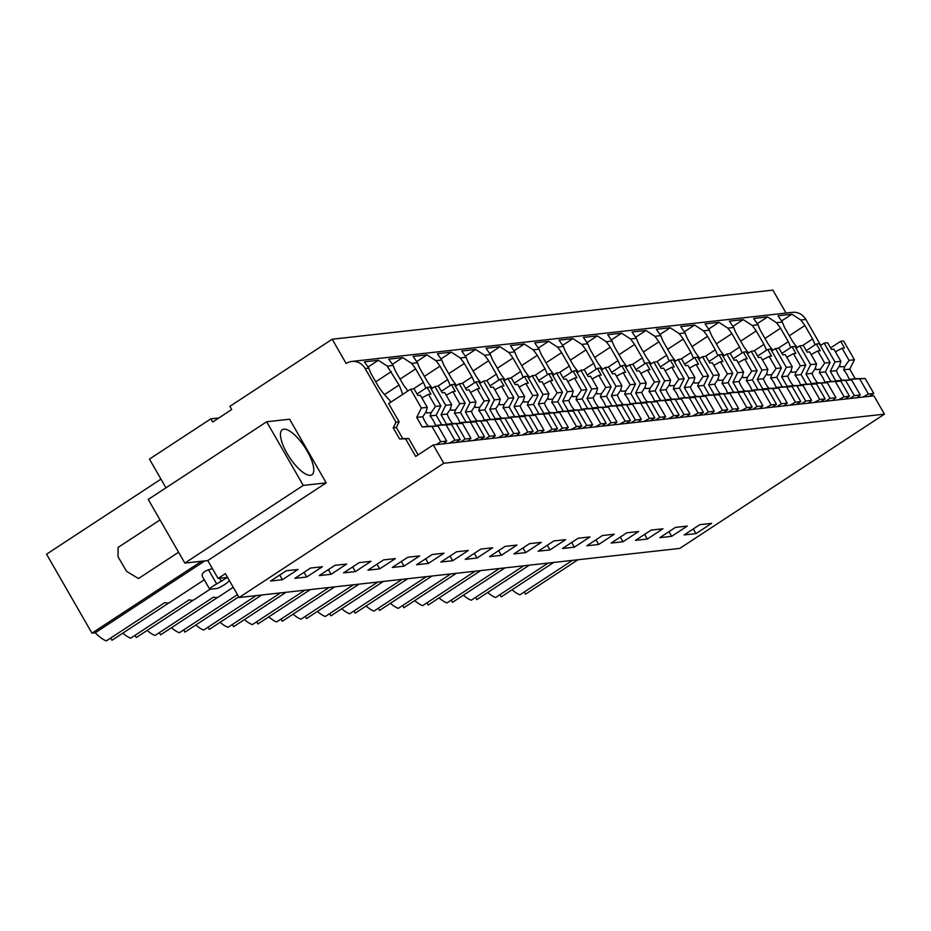 <?xml version="1.0" encoding="UTF-8"?>
<svg xmlns="http://www.w3.org/2000/svg" width="931" height="931" viewBox="0 0 931 931"><rect width="100%" height="100%" fill="white"/><g stroke="black" fill="none" stroke-linecap="round" stroke-linejoin="round"><path stroke-width="1.4" d="M218.901 417.926L210.848 418.822L212.687 422.011L231.691 409.535L229.852 406.358L332.192 339.233L772.87 290.123L786.055 313.049M332.192 339.233L346.146 363.497A14.884 13.79 83.6 0 1 351.813 361.437L792.49 312.339A14.884 13.79 83.6 0 1 805.839 319.449L820.735 345.366M433.252 444.948L873.93 395.85L884.45 414.144L443.773 463.254L433.252 444.948L415.703 456.458L405.579 438.85L399.608 438.966L393.208 427.829L396.012 422.197L365.161 368.56L368.804 368.152L364.428 361.833L378.335 360.285L368.292 366.872M443.773 463.254L239.104 597.516L679.781 548.406L884.45 414.144M229.445 580.711L227.048 582.794A7.413 1.187 -29.9 0 1 217.191 588.45L209.731 589.288A7.413 1.187 -29.9 0 1 209.731 589.276A7.413 1.187 -29.9 0 1 216.667 583.946L227.467 577.418L218.087 578.454L207.776 560.543L184.838 563.092L148.25 499.447L266.662 421.766L303.262 485.412L184.838 563.092M165.962 487.821L149.449 459.099L210.848 418.822M407.976 390.927A33.702 11.475 -123.3 0 1 403.228 384.584L395.489 371.132A33.702 11.475 -123.3 0 1 393.126 365.441L388.762 359.122L402.658 357.574L411.56 363.381L417.46 362.729L413.085 356.41L426.992 354.862L435.894 360.669L441.783 360.018L437.419 353.699L451.314 352.151L460.217 357.958L466.117 357.306A33.702 11.475 -123.3 0 0 468.468 362.997L476.207 376.45A33.702 11.475 -123.3 0 0 480.955 382.792M466.105 357.306L461.741 350.987L475.648 349.439L484.551 355.246L490.439 354.595L486.075 348.275L499.97 346.728L508.873 352.546L514.762 351.883L510.397 345.564L524.304 344.016L533.207 349.835L539.096 349.172L534.72 342.852L548.627 341.305L557.529 347.123L563.418 346.46L559.054 340.141L572.949 338.593L581.852 344.412L587.752 343.748L583.376 337.441L597.283 335.882L606.186 341.7L612.074 341.037L607.71 334.729L621.605 333.17L630.508 338.989L633.464 338.663L636.408 338.325L632.033 332.018L645.939 330.47L654.842 336.277L657.786 335.951L660.731 335.614L656.367 329.306L670.262 327.759L679.165 333.566L682.109 333.24L685.065 332.902L680.689 326.595L694.596 325.047L703.499 330.854L706.443 330.528L709.387 330.191L705.023 323.883L718.918 322.335L727.821 328.143L733.721 327.479A33.702 11.475 -123.3 0 0 736.072 333.182L743.811 346.635A33.702 11.475 -123.3 0 0 748.559 352.965M733.709 327.479L729.345 321.172L743.252 319.624L752.155 325.431L758.043 324.779A33.702 11.475 -123.3 0 0 760.406 330.47L768.133 343.923A33.702 11.475 -123.3 0 0 772.893 350.254M758.043 324.768L753.679 318.46L767.575 316.912L776.477 322.72L782.366 322.068L778.002 315.749L791.909 314.201L781.854 320.788M802.615 345.529L812.623 338.965L804.884 325.513A33.702 11.475 -123.3 0 0 800.811 320.008L791.909 314.201M351.813 361.437A14.884 13.79 83.6 0 1 365.161 368.56M402.599 394.453A33.702 11.475 -123.3 0 0 399.05 385.05L387.238 366.092L378.335 360.285M812.623 338.965A33.702 11.475 -123.3 0 1 815.056 344.854M699.798 524.677L684.145 534.941L695.969 533.626L711.61 523.362L699.798 524.677M553.829 540.946L565.641 539.631L550 549.895L538.188 551.21L553.829 540.946M574.334 547.184L562.51 548.499L578.151 538.234L589.975 536.919L574.334 547.184L571.646 542.505M505.172 546.369L516.984 545.054L501.344 555.307L489.531 556.633L505.172 546.369M525.678 552.595L513.854 553.922L529.495 543.657L541.318 542.342L525.678 552.595L522.989 547.928M651.141 530.1L662.953 528.785L647.313 539.049L635.501 540.364L651.141 530.1M675.464 527.388L687.287 526.073L671.635 536.337L659.823 537.653L675.464 527.388M598.656 544.472L586.844 545.787L602.485 535.523L614.297 534.208L598.656 544.472L595.968 539.794M626.807 532.811L638.631 531.496L622.979 541.761L611.167 543.076L626.807 532.811M355.386 571.576L343.562 572.891L359.203 562.638L371.027 561.312L355.386 571.576L352.698 566.909M383.537 559.927L395.349 558.6L379.708 568.864L367.896 570.179L383.537 559.927M306.73 576.999L294.906 578.314L310.547 568.05L322.37 566.735L306.73 576.999L304.041 572.332M334.881 565.35L346.693 564.023L331.052 574.287L319.24 575.602L334.881 565.35M452.687 560.73L440.875 562.045L456.516 551.792L468.328 550.477L452.687 560.73L449.999 556.063M477.021 558.018L465.197 559.345L480.85 549.081L492.662 547.765L477.021 558.018L474.333 553.351M407.859 557.215L419.683 555.9L404.031 566.153L392.219 567.468L407.859 557.215M432.193 554.504L444.006 553.189L428.365 563.441L416.553 564.756L432.193 554.504M282.396 579.71L298.036 569.446L286.224 570.761L270.584 581.025L282.396 579.71L279.707 575.044M239.104 597.516L225.395 573.659L218.087 578.454M204.89 560.858L95.241 632.789L91.96 633.15L46.55 554.189L160.97 479.128M91.96 633.15L201.608 561.23M204.273 579.792L169.838 602.38A30.909 10.52 -123.3 0 1 164.868 602.52L106.39 640.877A30.909 10.52 -123.3 0 1 95.241 632.789M169.163 602.729L111.953 640.26L110.684 638.061M212.454 568.666L208.509 569.76C203.54 571.622 201.492 573.868 202.388 576.51L209.719 589.276L202.388 576.51M221.403 581.398L219.611 578.291M207.776 560.543L326.199 482.863L289.599 419.218L266.662 421.766M326.199 482.863L303.262 485.412M572.437 560.369L519.952 594.793A30.909 10.52 -123.3 0 1 512.038 589.765M578 559.74L525.515 594.176L524.258 591.976M392.614 364.161L402.658 357.574M400.074 379.103L415.645 368.885A33.702 11.475 56.7 0 0 411.56 363.381M413.376 388.902L423.384 382.338L415.645 368.885M423.384 382.338A33.702 11.475 -123.3 0 1 425.804 388.227M432.31 388.215A33.702 11.475 -123.3 0 1 427.55 381.873L419.811 368.42A33.702 11.475 -123.3 0 1 417.46 362.729M416.948 361.449L426.992 354.862M424.396 376.392L439.967 366.174A33.702 11.475 56.7 0 0 435.894 360.669M437.698 386.202L447.706 379.627L439.967 366.174M447.706 379.627A33.702 11.475 -123.3 0 1 450.139 385.515M456.632 385.504A33.702 11.475 -123.3 0 1 451.884 379.161L444.145 365.708A33.702 11.475 -123.3 0 1 441.783 360.018M441.271 358.738L451.314 352.151M448.73 373.68L464.301 363.462A33.702 11.475 56.7 0 0 460.217 357.958M462.032 383.491L472.04 376.915L464.301 363.462M472.04 376.915A33.702 11.475 -123.3 0 1 474.461 382.816M465.593 356.026L475.648 349.439M473.053 370.969L488.624 360.751A33.702 11.475 56.7 0 0 484.551 355.246M486.354 380.779L496.363 374.204L488.624 360.751M496.363 374.204A33.702 11.475 -123.3 0 1 498.795 380.104M505.289 380.081A33.702 11.475 -123.3 0 1 500.529 373.75L492.802 360.285A33.702 11.475 -123.3 0 1 490.439 354.595M489.927 353.315L499.97 346.728M497.387 368.257L512.958 358.039A33.702 11.475 56.7 0 0 508.873 352.546M510.688 378.067L520.697 371.492L512.958 358.039M520.697 371.492A33.702 11.475 -123.3 0 1 523.117 377.392M529.611 377.369A33.702 11.475 -123.3 0 1 524.863 371.038L517.124 357.574A33.702 11.475 -123.3 0 1 514.762 351.883M514.249 350.615L524.304 344.016M521.709 365.546L537.28 355.328A33.702 11.475 56.7 0 0 533.207 349.835M535.011 375.356L545.019 368.792L537.28 355.328M545.019 368.792A33.702 11.475 -123.3 0 1 547.451 374.681M553.945 374.658A33.702 11.475 -123.3 0 1 549.185 368.327L541.458 354.862A33.702 11.475 -123.3 0 1 539.096 349.172M538.584 347.903L548.627 341.305M546.032 362.834L561.614 352.616A33.702 11.475 56.7 0 0 557.529 347.123M559.333 372.644L569.341 366.081L561.614 352.616M569.341 366.081A33.702 11.475 -123.3 0 1 571.774 371.969M578.267 371.946A33.702 11.475 -123.3 0 1 573.519 365.615L565.78 352.162A33.702 11.475 -123.3 0 1 563.418 346.46M562.906 345.192L572.949 338.593M570.366 360.122L585.936 349.916A33.702 11.475 56.7 0 0 581.852 344.412M583.667 369.933L593.675 363.369L585.936 349.916M593.675 363.369A33.702 11.475 -123.3 0 1 596.108 369.258M602.601 369.235A33.702 11.475 -123.3 0 1 597.842 362.904L590.103 349.451A33.702 11.475 -123.3 0 1 587.752 343.748M587.24 342.48L597.283 335.882M594.688 357.411L610.27 347.205A33.702 11.475 56.7 0 0 606.186 341.7M607.99 367.221L617.998 360.658L610.27 347.205M617.998 360.658A33.702 11.475 -123.3 0 1 620.43 366.546M626.924 366.523A33.702 11.475 -123.3 0 1 622.176 360.192L614.437 346.739A33.702 11.475 -123.3 0 1 612.074 341.037M611.562 339.768L621.605 333.17M619.022 354.699L634.593 344.493A33.702 11.475 56.7 0 0 630.508 338.989M632.324 364.51L642.332 357.946L634.593 344.493M642.332 357.946A33.702 11.475 -123.3 0 1 644.752 363.835M651.258 363.812A33.702 11.475 -123.3 0 1 646.498 357.481L638.759 344.028A33.702 11.475 -123.3 0 1 636.408 338.325M635.896 337.057L645.939 330.47M643.344 351.999L658.915 341.782A33.702 11.475 56.7 0 0 654.842 336.277M656.646 361.798L666.654 355.235L658.915 341.782M666.654 355.235A33.702 11.475 -123.3 0 1 669.086 361.123M675.58 361.1A33.702 11.475 -123.3 0 1 670.832 354.769L663.093 341.316A33.702 11.475 -123.3 0 1 660.731 335.614M660.219 334.345L670.262 327.759M667.678 349.288L683.249 339.07A33.702 11.475 56.7 0 0 679.165 333.566M680.98 359.087L690.988 352.523L683.249 339.07M690.988 352.523A33.702 11.475 -123.3 0 1 693.409 358.412M699.914 358.388A33.702 11.475 -123.3 0 1 695.154 352.058L687.415 338.605A33.702 11.475 -123.3 0 1 685.065 332.902M684.553 331.634L694.596 325.047M692.001 346.576L707.572 336.359A33.702 11.475 56.7 0 0 703.499 330.854M705.302 356.375L715.311 349.812L707.572 336.359M715.311 349.812A33.702 11.475 -123.3 0 1 717.743 355.7M724.237 355.677A33.702 11.475 -123.3 0 1 719.488 349.346L711.75 335.893A33.702 11.475 -123.3 0 1 709.387 330.191M708.875 328.922L718.918 322.335M716.335 343.865L731.906 333.647A33.702 11.475 56.7 0 0 727.821 328.143M729.636 353.664L739.645 347.1L731.906 333.647M739.645 347.1A33.702 11.475 -123.3 0 1 742.065 352.989M733.197 326.211L743.252 319.624M740.657 341.153L756.228 330.936A33.702 11.475 56.7 0 0 752.155 325.431M753.959 350.952L763.967 344.389L756.228 330.936M763.967 344.389A33.702 11.475 -123.3 0 1 766.399 350.277M757.531 323.499L767.575 316.912M764.979 338.442L780.562 328.224A33.702 11.475 56.7 0 0 776.477 322.72M778.293 348.241L788.301 341.677L780.562 328.224M788.301 341.677A33.702 11.475 -123.3 0 1 790.722 347.566M797.215 347.542A33.702 11.475 -123.3 0 1 792.467 341.212L784.728 327.759A33.702 11.475 -123.3 0 1 782.366 322.068M789.313 335.73L804.884 325.513M422.825 416.727A11.16 3.794 56.7 0 0 428.318 426.27L438.07 426.095L422.197 426.957L416.716 417.402L422.825 416.727L425.956 411.956L427.294 407.359L420.335 395.244L417.891 395.512L414.051 388.832L410.571 389.216L388.646 403.6L399.131 421.848L396.012 422.197M368.804 368.152A33.702 11.475 -123.3 0 0 371.155 373.843L378.894 387.296A33.702 11.475 -123.3 0 0 389.589 400.109L390.787 402.192M375.74 381.815L391.323 371.597M399.131 421.848L396.338 427.48L402.739 438.617L408.709 438.501L418.124 454.875M408.709 438.501L405.579 438.85M695.969 533.626L693.281 528.948M550 549.895L547.312 545.217M501.344 555.307L498.655 550.64M647.313 539.049L644.624 534.371M671.635 536.337L668.958 531.659M622.979 541.761L620.302 537.082M379.708 568.864L377.02 564.198M331.052 574.287L328.364 569.621M404.031 566.153L401.354 561.486M428.365 563.441L425.676 558.775M553.666 562.452L501.192 596.887L499.924 594.688M548.103 563.08L495.629 597.504A30.909 10.52 -123.3 0 1 487.716 592.477M529.343 565.164L476.858 599.599L475.601 597.399M523.781 565.792L471.295 600.216A30.909 10.52 -123.3 0 1 463.382 595.188M505.009 567.875L452.536 602.31L451.267 600.111M499.458 568.504L446.973 602.927A30.909 10.52 -123.3 0 1 439.06 597.9M480.687 570.587L428.202 605.022L426.945 602.822M475.124 571.215L422.651 605.639A30.909 10.52 -123.3 0 1 414.737 600.611M456.353 573.298L403.879 607.722L402.611 605.534M450.802 573.927L398.317 608.35A30.909 10.52 -123.3 0 1 390.403 603.323M432.031 576.01L379.557 610.433L378.289 608.246M426.468 576.626L373.994 611.062A30.909 10.52 -123.3 0 1 366.081 606.034M407.708 578.721L355.223 613.145L353.955 610.945M402.145 579.338L349.66 613.773A30.909 10.52 -123.3 0 1 341.747 608.746M383.374 581.433L330.901 615.857L329.632 613.657M377.811 582.05L325.338 616.485A30.909 10.52 -123.3 0 1 317.424 611.458M359.052 584.144L306.567 618.568L305.31 616.369M353.489 584.761L301.004 619.196A30.909 10.52 -123.3 0 1 293.09 614.157M334.718 586.856L282.244 621.28L280.976 619.08M329.155 587.473L276.682 621.908A30.909 10.52 -123.3 0 1 268.768 616.869M310.395 589.567L257.91 623.991L256.653 621.792M304.833 590.184L252.348 624.608A30.909 10.52 -123.3 0 1 244.434 619.581M286.061 592.279L233.588 626.703L232.319 624.503M280.499 592.896L228.025 627.319A30.909 10.52 -123.3 0 1 220.112 622.292M261.739 594.99L209.254 629.414L207.997 627.215M256.176 595.607L203.703 630.031A30.909 10.52 -123.3 0 1 195.778 625.004M238.72 596.841L184.932 632.126L183.663 629.926M237.452 594.641L179.369 632.743A30.909 10.52 -123.3 0 1 171.455 627.715M217.807 597.306L160.597 634.837L159.341 632.638M233.227 587.286L218.494 596.957A30.909 10.52 -123.3 0 1 213.513 597.097L155.046 635.454A30.909 10.52 -123.3 0 1 147.133 630.427M193.485 600.018L136.275 637.549L135.007 635.349M209.801 589.404L194.16 599.669A30.909 10.52 -123.3 0 1 189.191 599.808L130.712 638.166A30.909 10.52 -123.3 0 1 122.799 633.138M310.384 475.31A26.964 9.182 56.7 0 0 311.908 474.787A26.964 9.182 56.7 0 0 306.031 449.149A26.964 9.182 56.7 0 0 283.85 429.168A26.964 9.182 56.7 0 0 282.337 429.691A26.964 9.182 56.7 0 0 288.214 455.329A26.964 9.182 56.7 0 0 310.384 475.31M402.739 438.617L399.608 438.966M396.338 427.48L393.208 427.829M399.05 385.05L384.468 394.616M178.589 552.234L138.475 578.547L126.558 571.308L118.039 556.785L118.074 547.451L160.027 519.94M869.414 396.35L873.79 393.476L865.178 378.498L855.228 378.696L849.747 369.153L854.414 359.762L843.602 340.967L840.681 341.293L830.592 347.915M836.399 370.631A11.16 3.794 56.7 0 0 841.892 380.185L851.644 379.999L835.77 380.86L830.277 371.318L836.399 370.631L839.529 365.871L840.868 361.275L833.897 349.16L831.464 349.428L827.612 342.748L824.144 343.132L820.386 345.599M840.681 341.293L844.522 347.973L842.09 348.241L835.433 351.825M854.414 359.762L849.049 360.355L842.09 348.241M830.277 371.318L834.944 361.926L824.144 343.132M845.72 380.663L854.332 395.64L849.945 398.515M840.868 361.275L834.944 361.926M849.049 360.355L844.778 366.511L843.626 369.828L849.747 369.153M844.778 366.511L840.6 366.872L839.692 365.301M855.228 378.696L849.119 379.382A11.16 3.794 56.7 0 0 843.626 369.828M865.178 378.498L849.119 379.382M873.79 393.476L868.437 394.069L859.825 379.092M868.437 394.069L862.839 397.083M857.067 397.723L860.256 394.977L854.332 395.64M841.892 380.185L835.77 380.86M860.256 394.977L851.644 379.999M840.6 366.872A11.16 3.794 56.7 0 0 839.39 366.069M851.679 380.081L852.168 379.359M858.254 397.595L857.917 396.99M845.08 399.062L849.468 396.187L840.856 381.21L830.906 381.407L825.413 371.865L830.08 362.473L819.28 343.679L816.359 344.005L806.258 350.626M812.076 373.343A11.16 3.794 56.7 0 0 817.558 382.897L827.31 382.711L811.448 383.572L805.955 374.029L812.076 373.343L815.207 368.583L816.534 363.986L809.574 351.871L807.13 352.139L803.29 345.459L799.81 345.843L796.052 348.31M816.359 344.005L820.199 350.684L817.755 350.952L811.11 354.536M830.08 362.473L824.726 363.067L817.755 350.952M805.955 374.029L810.622 364.638L799.81 345.843M821.398 383.374L830.01 398.352L825.622 401.226M816.534 363.986L810.622 364.638M824.726 363.067L820.444 369.223L819.292 372.54L825.413 371.865M820.444 369.223L816.266 369.584L815.37 368.013M830.906 381.407L824.785 382.094A11.16 3.794 56.7 0 0 819.292 372.54M840.856 381.21L824.785 382.094M849.468 396.187L844.103 396.781L835.491 381.803M844.103 396.781L838.517 399.795M832.745 400.435L835.922 397.688L830.01 398.352M817.558 382.897L811.448 383.572M835.922 397.688L827.31 382.711M816.266 369.584A11.16 3.794 56.7 0 0 815.067 368.781M827.356 382.792L827.834 382.071M833.932 400.307L833.582 399.702M820.758 401.773L825.145 398.899L816.534 383.921L806.572 384.119L801.091 374.576L805.757 365.185L794.946 346.39L792.025 346.716L781.935 353.338M787.742 376.054A11.16 3.794 56.7 0 0 793.235 385.609L802.988 385.422L787.114 386.284L781.621 376.741L787.742 376.054L790.873 371.294L792.211 366.686L785.24 354.583L782.808 354.851L778.956 348.171L775.488 348.555L771.729 351.022M792.025 346.716L795.865 353.396L793.433 353.664L786.776 357.248M805.757 365.185L800.392 365.778L793.433 353.664M781.621 376.741L786.299 367.349L775.488 348.555M797.064 386.086L805.676 401.063L801.288 403.938M792.211 366.686L786.299 367.349M800.392 365.778L796.121 371.935L794.969 375.251L801.091 374.576M796.121 371.935L791.944 372.295L791.036 370.724M806.572 384.119L800.462 384.794A11.16 3.794 56.7 0 0 794.969 375.251M816.534 383.921L800.462 384.794M825.145 398.899L819.78 399.492L811.169 384.515M819.78 399.492L814.194 402.506M808.411 403.146L811.599 400.4L805.676 401.063M793.235 385.609L787.114 386.284M811.599 400.4L802.988 385.422M791.944 372.295A11.16 3.794 56.7 0 0 790.733 371.492M803.034 385.504L803.511 384.782M809.598 403.018L809.26 402.413M796.424 404.485L800.811 401.61L792.2 386.621L782.249 386.83L776.757 377.276L781.423 367.896L770.624 349.102L767.703 349.428L757.601 356.049M763.42 378.766A11.16 3.794 56.7 0 0 768.901 388.32L778.653 388.134L762.792 388.995L757.299 379.452L763.42 378.766L766.55 374.006L767.889 369.398L760.918 357.295L758.474 357.562L754.634 350.882L751.154 351.266L747.395 353.733M767.703 349.428L771.543 356.108L769.099 356.375L762.454 359.96M781.423 367.896L776.07 368.49L769.099 356.375M757.299 379.452L761.965 370.061L751.154 351.266M772.742 388.797L781.353 403.775L776.966 406.649M767.889 369.398L761.965 370.061M776.07 368.49L771.787 374.646L770.635 377.963L776.757 377.276M771.787 374.646L767.61 375.007L766.713 373.436M782.249 386.83L776.128 387.505A11.16 3.794 56.7 0 0 770.635 377.963M792.2 386.621L776.128 387.505M800.811 401.61L795.446 402.204L786.835 387.226M795.446 402.204L789.86 405.218M784.088 405.858L787.265 403.111L781.353 403.775M768.901 388.32L762.792 388.995M787.265 403.111L778.653 388.134M767.61 375.007A11.16 3.794 56.7 0 0 766.411 374.204M778.7 388.215L779.177 387.494M785.275 405.73L784.938 405.125M772.102 407.196L776.489 404.31L767.877 389.333L757.927 389.542L752.434 379.988L757.101 370.608L746.29 351.813L743.369 352.127L733.279 358.761M739.086 381.477A11.16 3.794 56.7 0 0 744.579 391.032L754.331 390.845L738.458 391.707L732.965 382.164L739.086 381.477L742.216 376.718L743.555 372.109L736.596 359.994L734.152 360.274L730.3 353.594L726.832 353.978L723.073 356.445M743.369 352.127L747.221 358.819L744.777 359.087L738.12 362.671M757.101 370.608L751.736 371.201L744.777 359.087M732.965 382.164L737.643 372.772L726.832 353.978M748.408 391.509L757.019 406.486L752.632 409.361M743.555 372.109L737.643 372.772M751.736 371.201L747.465 377.358L746.313 380.674L752.434 379.988M747.465 377.358L743.287 377.718L742.379 376.147M757.927 389.542L751.806 390.217A11.16 3.794 56.7 0 0 746.313 380.674M767.877 389.333L751.806 390.217M776.489 404.31L771.124 404.915L762.512 389.938M771.124 404.915L765.538 407.929M759.754 408.569L762.943 405.823L757.019 406.486M744.579 391.032L738.458 391.707M762.943 405.823L754.331 390.845M743.287 377.718A11.16 3.794 56.7 0 0 742.077 376.915M754.378 390.927L754.855 390.205M760.953 408.43L760.604 407.836M747.768 409.908L752.155 407.022L743.543 392.044L733.593 392.254L728.1 382.699L732.778 373.319L721.967 354.513L719.046 354.839L708.945 361.472M714.764 384.189A11.16 3.794 56.7 0 0 720.257 393.732L729.997 393.557L714.135 394.418L708.642 384.875L714.764 384.189L717.894 379.429L719.232 374.821L712.262 362.706L709.818 362.985L705.977 356.305L702.498 356.689L698.739 359.157M719.046 354.839L722.887 361.531L720.443 361.798L713.798 365.383M732.778 373.319L727.414 373.913L720.443 361.798M708.642 384.875L713.309 375.484L702.498 356.689M724.085 394.22L732.697 409.198L728.31 412.072M719.232 374.821L713.309 375.484M727.414 373.913L723.143 380.069L721.99 383.386L728.1 382.699M723.143 380.069L718.953 380.43L718.057 378.859M733.593 392.254L727.472 392.929A11.16 3.794 56.7 0 0 721.99 383.386M743.543 392.044L727.472 392.929M752.155 407.022L746.802 407.627L738.178 392.649M746.802 407.627L741.204 410.641M735.432 411.281L738.609 408.534L732.697 409.198M720.257 393.732L714.135 394.418M738.609 408.534L729.997 393.557M718.953 380.43A11.16 3.794 56.7 0 0 717.754 379.627M730.044 393.638L730.521 392.917M736.619 411.141L736.281 410.548M723.445 412.619L727.833 409.733L719.221 394.756L709.271 394.965L703.778 385.411L708.444 376.031L697.633 357.225L694.712 357.551L684.622 364.184M690.43 386.9A11.16 3.794 56.7 0 0 695.923 396.443L705.675 396.269L689.801 397.13L684.32 387.587L690.43 386.9L693.56 382.141L694.898 377.532L687.939 365.418L685.495 365.697L681.655 359.017L678.175 359.401L674.416 361.868M694.712 357.551L698.564 364.242L696.12 364.51L689.475 368.094M708.444 376.031L703.08 376.624L696.12 364.51M684.32 387.587L688.987 378.195L678.175 359.401M699.751 396.932L708.363 411.909L703.987 414.784M694.898 377.532L688.987 378.195M703.08 376.624L698.809 382.781L697.656 386.097L703.778 385.411M698.809 382.781L694.631 383.141L693.723 381.57M709.271 394.965L703.149 395.64A11.16 3.794 56.7 0 0 697.656 386.097M719.221 394.756L703.149 395.64M727.833 409.733L722.468 410.338L713.856 395.361M722.468 410.338L716.882 413.341M711.098 413.992L714.286 411.246L708.363 411.909M695.923 396.443L689.801 397.13M714.286 411.246L705.675 396.269M694.631 383.141A11.16 3.794 56.7 0 0 693.42 382.338M705.721 396.35L706.198 395.628M712.296 413.853L711.947 413.259M699.111 415.331L703.499 412.445L694.887 397.467L684.937 397.677L679.444 388.122L684.122 378.742L673.311 359.936L670.39 360.262L660.288 366.884M666.107 389.612A11.16 3.794 56.7 0 0 671.6 399.155L681.341 398.98L665.479 399.841L659.986 390.298L666.107 389.612L669.238 384.852L670.576 380.244L663.605 368.129L661.161 368.408L657.321 361.717L653.853 362.112L650.082 364.58M670.39 360.262L674.23 366.954L671.786 367.221L665.141 370.806M684.122 378.742L678.757 379.336L671.786 367.221M659.986 390.298L664.653 380.907L653.853 362.112M675.429 399.643L684.041 414.621L679.653 417.495M670.576 380.244L664.653 380.907M678.757 379.336L674.486 385.492L673.334 388.809L679.444 388.122M674.486 385.492L670.308 385.853L669.401 384.282M684.937 397.677L678.815 398.352A11.16 3.794 56.7 0 0 673.334 388.809M694.887 397.467L678.815 398.352M703.499 412.445L698.145 413.05L689.534 398.072M698.145 413.05L692.548 416.052M686.775 416.704L689.952 413.958L684.041 414.621M671.6 399.155L665.479 399.841M689.952 413.958L681.341 398.98M670.308 385.853A11.16 3.794 56.7 0 0 669.098 385.05M681.387 399.062L681.876 398.34M687.962 416.564L687.625 415.971M674.789 418.042L679.176 415.156L670.564 400.179L660.614 400.388L655.121 390.834L659.788 381.454L648.977 362.648L646.067 362.974L635.966 369.595M641.785 392.323A11.16 3.794 56.7 0 0 647.266 401.866L657.018 401.692L641.145 402.553L635.664 393.01L641.785 392.323L644.904 387.552L646.242 382.955L639.283 370.841L636.839 371.12L632.999 364.428L629.519 364.824L625.76 367.291M646.067 362.974L649.908 369.665L647.464 369.933L640.819 373.517M659.788 381.454L654.423 382.047L647.464 369.933M635.664 393.01L640.33 383.619L629.519 364.824M651.095 402.355L659.718 417.332L655.331 420.207M646.242 382.955L640.33 383.619M654.423 382.047L650.152 388.204L649 391.52L655.121 390.834M650.152 388.204L645.974 388.564L645.078 386.993M660.614 400.388L654.493 401.063A11.16 3.794 56.7 0 0 649 391.52M670.564 400.179L654.493 401.063M679.176 415.156L673.811 415.761L665.2 400.784M673.811 415.761L668.225 418.764M662.453 419.416L665.63 416.669L659.718 417.332M647.266 401.866L641.145 402.553M665.63 416.669L657.018 401.692M645.974 388.564A11.16 3.794 56.7 0 0 644.764 387.762M657.065 401.773L657.542 401.052M663.64 419.276L663.291 418.682M650.466 420.742L654.842 417.868L646.23 402.89L636.28 403.1L630.799 393.545L635.466 384.154L624.654 365.359L621.733 365.685L611.644 372.307M617.451 395.035A11.16 3.794 56.7 0 0 622.944 404.578L632.684 404.403L616.822 405.264L611.33 395.722L617.451 395.035L620.581 390.264L621.92 385.667L614.949 373.552L612.505 373.831L608.665 367.14L605.197 367.536L601.438 370.003M621.733 365.685L625.574 372.377L623.13 372.644L616.485 376.229M635.466 384.154L630.101 384.759L623.13 372.644M611.33 395.722L615.996 386.33L605.197 367.536M626.772 405.066L635.384 420.044L630.997 422.918M621.92 385.667L615.996 386.33M630.101 384.759L625.83 390.915L624.678 394.232L630.799 393.545M625.83 390.915L621.652 391.276L620.744 389.705M636.28 403.1L630.159 403.775A11.16 3.794 56.7 0 0 624.678 394.232M646.23 402.89L630.159 403.775M654.842 417.868L649.489 418.473L640.877 403.495M649.489 418.473L643.891 421.475M638.119 422.127L641.308 419.381L635.384 420.044M622.944 404.578L616.822 405.264M641.308 419.381L632.684 404.403M621.652 391.276A11.16 3.794 56.7 0 0 620.442 390.473M632.731 404.485L633.22 403.763M639.306 421.987L638.969 421.394M626.132 423.454L630.52 420.579L621.908 405.602L611.958 405.811L606.465 396.257L611.132 386.865L600.332 368.071L597.411 368.397L587.31 375.018M593.128 397.746A11.16 3.794 56.7 0 0 598.61 407.289L608.362 407.115L592.488 407.976L587.007 398.433L593.128 397.746L596.259 392.975L597.586 388.378L590.626 376.264L588.183 376.543L584.342 369.851L580.863 370.247L577.104 372.714M597.411 368.397L601.251 375.077L598.808 375.356L592.163 378.94M611.132 386.865L605.778 387.471L598.808 375.356M587.007 398.433L591.674 389.042L580.863 370.247M602.45 407.778L611.062 422.755L606.675 425.63M597.586 388.378L591.674 389.042M605.778 387.471L601.496 393.627L600.344 396.943L606.465 396.257M601.496 393.627L597.318 393.988L596.422 392.416M611.958 405.811L605.837 406.486A11.16 3.794 56.7 0 0 600.344 396.943M621.908 405.602L605.837 406.486M630.52 420.579L625.155 421.184L616.543 406.207M625.155 421.184L619.569 424.187M613.797 424.839L616.974 422.092L611.062 422.755M598.61 407.289L592.488 407.976M616.974 422.092L608.362 407.115M597.318 393.988A11.16 3.794 56.7 0 0 596.108 393.173M608.409 407.196L608.886 406.475M614.984 424.699L614.635 424.105M601.81 426.165L606.197 423.291L597.574 408.313L587.624 408.511L582.143 398.968L586.809 389.577L575.998 370.782L573.077 371.108L562.987 377.73M568.794 400.458A11.16 3.794 56.7 0 0 574.287 410.001L584.04 409.826L568.166 410.687L562.673 401.133L568.794 400.458L571.925 395.687L573.263 391.09L566.292 378.975L563.86 379.254L560.008 372.563L556.54 372.959L552.781 375.414M573.077 371.108L576.917 377.788L574.485 378.067L567.829 381.652M586.809 389.577L581.444 390.182L574.485 378.067M562.673 401.133L567.34 391.753L556.54 372.959M578.116 410.478L586.728 425.467L582.341 428.341M573.263 391.09L567.34 391.753M581.444 390.182L577.173 396.338L576.021 399.655L582.143 398.968M577.173 396.338L572.996 396.699L572.088 395.128M587.624 408.511L581.514 409.198A11.16 3.794 56.7 0 0 576.021 399.655M597.574 408.313L581.514 409.198M606.197 423.291L600.832 423.884L592.221 408.907M600.832 423.884L595.246 426.898M589.463 427.55L592.651 424.804L586.728 425.467M574.287 410.001L568.166 410.687M592.651 424.804L584.04 409.826M572.996 396.699A11.16 3.794 56.7 0 0 571.785 395.884M584.074 409.908L584.563 409.186M590.65 427.41L590.312 426.817M577.476 428.877L581.863 426.002L573.252 411.025L563.302 411.223L557.809 401.68L562.475 392.288L551.676 373.494L548.755 373.82L538.653 380.442M544.472 403.17A11.16 3.794 56.7 0 0 549.953 412.712L559.706 412.538L543.844 413.399L538.351 403.845L544.472 403.17L547.603 398.398L548.929 393.801L541.97 381.687L539.526 381.966L535.686 375.274L532.206 375.67L528.447 378.126M548.755 373.82L552.595 380.5L550.151 380.779L543.506 384.363M562.475 392.288L557.122 392.894L550.151 380.779M538.351 403.845L543.017 394.465L532.206 375.67M553.794 413.189L562.405 428.167L558.018 431.053M548.929 393.801L543.017 394.465M557.122 392.894L552.839 399.05L551.687 402.367L557.809 401.68M552.839 399.05L548.662 399.411L547.765 397.84M563.302 411.223L557.18 411.909A11.16 3.794 56.7 0 0 551.687 402.367M573.252 411.025L557.18 411.909M581.863 426.002L576.498 426.596L567.887 411.618M576.498 426.596L570.912 429.61M565.14 430.25L568.317 427.515L562.405 428.167M549.953 412.712L543.844 413.399M568.317 427.515L559.706 412.538M548.662 399.411A11.16 3.794 56.7 0 0 547.463 398.596M559.752 412.619L560.229 411.898M566.327 430.122L565.978 429.528M553.154 431.588L557.541 428.714L548.929 413.736L538.979 413.934L533.486 404.391L538.153 395L527.342 376.205L524.421 376.531L514.331 383.153M520.138 405.881A11.16 3.794 56.7 0 0 525.631 415.424L535.383 415.249L519.51 416.11L514.017 406.556L520.138 405.881L523.269 401.11L524.607 396.513L517.636 384.398L515.204 384.666L511.352 377.986L507.884 378.37L504.125 380.837M524.421 376.531L528.273 383.211L525.829 383.491L519.172 387.063M538.153 395L532.788 395.605L525.829 383.491M514.017 406.556L518.695 397.176L507.884 378.37M529.46 415.901L538.071 430.878L533.684 433.765M524.607 396.513L518.695 397.176M532.788 395.605L528.517 401.761L527.365 405.078L533.486 404.391M528.517 401.761L524.339 402.122L523.431 400.551M538.979 413.934L532.858 414.621A11.16 3.794 56.7 0 0 527.365 405.078M548.929 413.736L532.858 414.621M557.541 428.714L552.176 429.307L543.564 414.33M552.176 429.307L546.59 432.321M540.806 432.962L543.995 430.227L538.071 430.878M525.631 415.424L519.51 416.11M543.995 430.227L535.383 415.249M524.339 402.122A11.16 3.794 56.7 0 0 523.129 401.308M535.43 415.331L535.907 414.609M541.993 432.834L541.656 432.24M528.82 434.3L533.207 431.425L524.595 416.448L514.645 416.646L509.152 407.103L513.819 397.712L503.019 378.917L500.098 379.243L489.997 385.865M495.816 408.593A11.16 3.794 56.7 0 0 501.309 418.135L511.049 417.961L495.187 418.822L489.694 409.268L495.816 408.593L498.946 403.821L500.284 399.224L493.314 387.11L490.87 387.377L487.029 380.698L483.55 381.082L479.791 383.549M500.098 379.243L503.939 385.923L501.495 386.202L494.85 389.775M513.819 397.712L508.466 398.317L501.495 386.202M489.694 409.268L494.361 399.888L483.55 381.082M505.137 418.613L513.749 433.59L509.362 436.476M500.284 399.224L494.361 399.888M508.466 398.317L504.183 404.473L503.031 407.79L509.152 407.103M504.183 404.473L500.005 404.834L499.109 403.263M514.645 416.646L508.524 417.332A11.16 3.794 56.7 0 0 503.031 407.79M524.595 416.448L508.524 417.332M533.207 431.425L527.842 432.019L519.23 417.041M527.842 432.019L522.256 435.033M516.484 435.673L519.661 432.938L513.749 433.59M501.309 418.135L495.187 418.822M519.661 432.938L511.049 417.961M500.005 404.834A11.16 3.794 56.7 0 0 498.807 404.019M511.096 418.031L511.573 417.321M517.671 435.545L517.333 434.952M504.497 437.011L508.885 434.137L500.273 419.159L490.323 419.357L484.83 409.815L489.497 400.423L478.685 381.629L475.764 381.954L465.675 388.576M471.482 411.304A11.16 3.794 56.7 0 0 476.975 420.847L486.727 420.672L470.853 421.534L465.372 411.979L471.482 411.304L474.612 406.533L475.95 401.936L468.991 389.821L466.547 390.089L462.707 383.409L459.227 383.793L455.468 386.26M475.764 381.954L479.616 388.634L477.172 388.914L470.516 392.486M489.497 400.423L484.132 401.028L477.172 388.914M465.372 411.979L470.039 402.599L459.227 383.793M480.803 421.324L489.415 436.302L485.039 439.188M475.95 401.936L470.039 402.599M484.132 401.028L479.861 407.184L478.709 410.501L484.83 409.815M479.861 407.184L475.683 407.545L474.775 405.974M490.323 419.357L484.201 420.044A11.16 3.794 56.7 0 0 478.709 410.501M500.273 419.159L484.201 420.044M508.885 434.137L503.52 434.73L494.908 419.753M503.52 434.73L497.934 437.745M492.15 438.385L495.339 435.65L489.415 436.302M476.975 420.847L470.853 421.534M495.339 435.65L486.727 420.672M475.683 407.545A11.16 3.794 56.7 0 0 474.473 406.731M486.773 420.742L487.25 420.032M493.349 438.257L492.999 437.663M480.163 439.723L484.551 436.848L475.939 421.871L465.989 422.069L460.496 412.526L465.174 403.135L454.363 384.34L451.442 384.666L441.341 391.288M447.159 414.016A11.16 3.794 56.7 0 0 452.652 423.558L462.393 423.384L446.531 424.245L441.038 414.691L447.159 414.016L450.29 409.244L451.628 404.648L444.657 392.533L442.213 392.801L438.373 386.121L434.893 386.505L431.134 388.972M451.442 384.666L455.282 391.346L452.838 391.625L446.193 395.198M465.174 403.135L459.809 403.728L452.838 391.625M441.038 414.691L445.705 405.311L434.893 386.505M456.481 424.036L465.093 439.013L460.705 441.888M451.628 404.648L445.705 405.311M459.809 403.728L455.538 409.884L454.386 413.201L460.496 412.526M455.538 409.884L451.36 410.257L450.453 408.686M465.989 422.069L459.867 422.755A11.16 3.794 56.7 0 0 454.386 413.201M475.939 421.871L459.867 422.755M484.551 436.848L479.197 437.442L470.586 422.465M479.197 437.442L473.6 440.456M467.828 441.096L471.005 438.361L465.093 439.013M452.652 423.558L446.531 424.245M471.005 438.361L462.393 423.384M451.36 410.257A11.16 3.794 56.7 0 0 450.15 409.442M462.439 423.454L462.916 422.744M469.015 440.968L468.677 440.375M455.841 442.434L460.228 439.56L451.616 424.583L441.666 424.78L436.174 415.238L440.84 405.846L430.029 387.052L427.108 387.377L417.018 393.999M427.108 387.377L430.96 394.057L428.516 394.337L421.871 397.909M440.84 405.846L435.475 406.44L428.516 394.337M416.716 417.402L421.382 408.011L410.571 389.216M432.147 426.747L440.759 441.725L436.383 444.599M427.294 407.359L421.382 408.011M435.475 406.44L431.204 412.596L430.052 415.913L436.174 415.238M431.204 412.596L427.026 412.968L426.119 411.397M441.666 424.78L435.545 425.467A11.16 3.794 56.7 0 0 430.052 415.913M451.616 424.583L435.545 425.467M460.228 439.56L454.863 440.154L446.252 425.176M454.863 440.154L449.277 443.168M443.505 443.808L446.682 441.073L440.759 441.725M428.318 426.27L422.197 426.957M446.682 441.073L438.07 426.095M427.026 412.968A11.16 3.794 56.7 0 0 425.816 412.154M438.117 426.165L438.594 425.455M444.692 443.68L444.343 443.086M387.238 366.092L393.126 365.441M800.811 320.008L805.839 319.449M208.509 569.76L216.667 583.946"/></g></svg>
